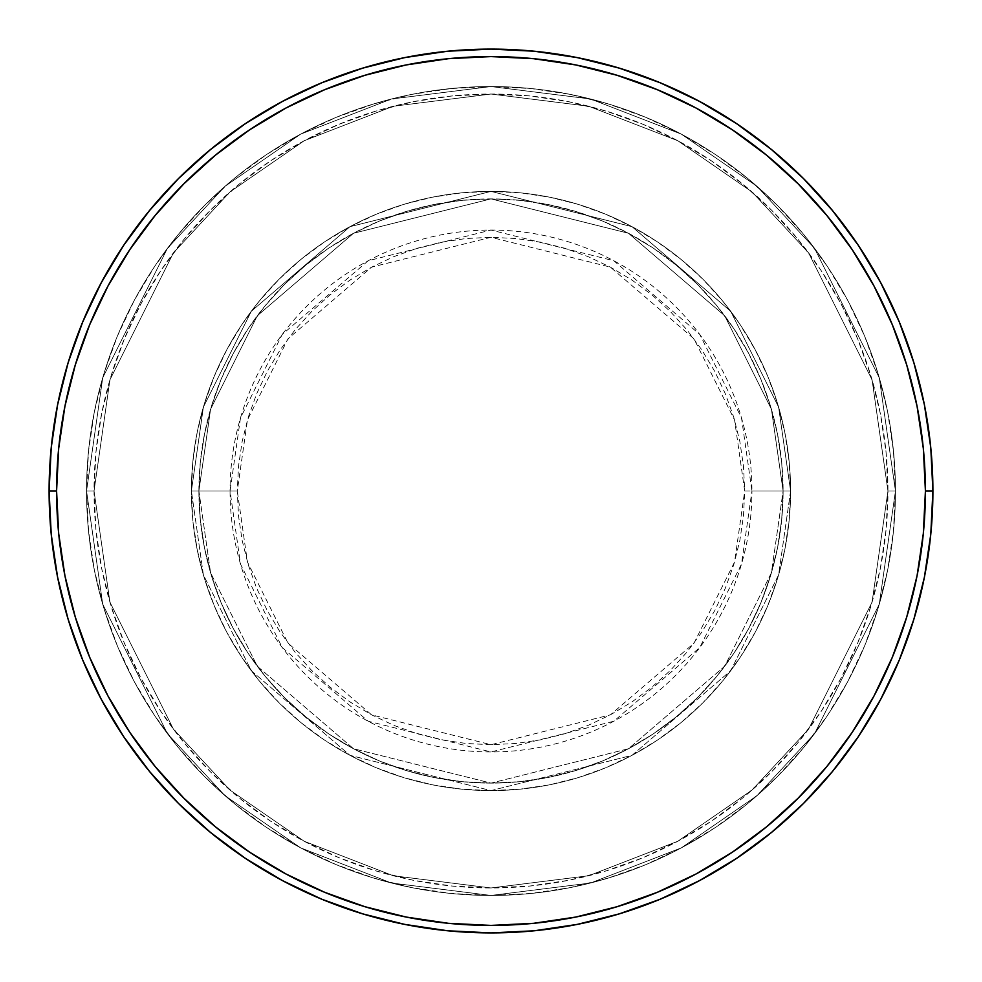 <?xml version="1.0" encoding="UTF-8"?>
<svg xmlns="http://www.w3.org/2000/svg" width="982" height="982" viewBox="0 0 982 982"><rect width="100%" height="100%" fill="white"/><g stroke="black" fill="none" stroke-linecap="round" stroke-linejoin="round"><path stroke-width="0.74" stroke-dasharray="4.91 3.68" d="M744.712 491L734.561 419.965L693.967 338.778L610.387 267.141L491 237.288L371.613 267.141L288.033 338.778L247.439 419.965L237.288 491L230.058 491L240.492 417.939L282.251 334.432L368.201 260.758L491 230.058L613.799 260.758L699.749 334.432L741.508 417.939L751.942 491L744.712 491L743.484 466.131L739.839 441.507L733.787 417.35L725.391 393.905L714.749 371.405L701.946 350.046L687.118 330.05L670.399 311.601L651.95 294.882L631.954 280.054L610.595 267.251L588.095 256.609L564.65 248.213L540.493 242.161L515.869 238.516L491 237.288L466.131 238.516L441.507 242.161L417.35 248.213L393.905 256.609L371.405 267.251L350.046 280.054L330.05 294.882L311.601 311.601L294.882 330.05L280.054 350.046L267.251 371.405L256.609 393.905L248.213 417.35L242.161 441.507L238.516 466.131L237.288 491L238.516 515.869L242.161 540.493L248.213 564.65L256.609 588.095L267.251 610.595L280.054 631.954L294.882 651.95L311.601 670.399L330.05 687.118L350.046 701.946L371.405 714.749L393.905 725.391L417.35 733.787L441.507 739.839L466.131 743.484L491 744.712L515.869 743.484L540.493 739.839L564.65 733.787L588.095 725.391L610.595 714.749L631.954 701.946L651.95 687.118L670.399 670.399L687.118 651.95L701.946 631.954L714.749 610.595L725.391 588.095L733.787 564.65L739.839 540.493L743.484 515.869L744.712 491L751.942 491A260.942 260.942 0 0 0 491 230.058A260.942 260.942 0 0 0 230.058 491L191.404 491L203.384 574.887L251.331 670.755L350.009 755.342L491 790.596L631.991 755.342L730.669 670.755L778.616 574.887L790.596 491L783.108 491L771.422 572.788L724.679 666.262L628.455 748.738L491 783.108L353.545 748.738L257.321 666.262L210.578 572.788L198.892 491L191.404 491L198.892 491L210.578 572.788L257.321 666.262L353.545 748.738L491 783.108L628.455 748.738L724.679 666.262L771.422 572.788L783.108 491L790.596 491L778.616 574.887L730.669 670.755L631.991 755.342L491 790.596L350.009 755.342L251.331 670.755L203.384 574.887L191.404 491L203.384 574.887L251.331 670.755L350.009 755.342L491 790.596L631.991 755.342L730.669 670.755L778.616 574.887L790.596 491L783.108 491L771.422 572.788L724.679 666.262L628.455 748.738L491 783.108L353.545 748.738L257.321 666.262L210.578 572.788L198.892 491L191.404 491L198.892 491L210.578 572.788L257.321 666.262L353.545 748.738L491 783.108L628.455 748.738L724.679 666.262L771.422 572.788L783.108 491L790.596 491L778.616 574.887L730.669 670.755L631.991 755.342L491 790.596L350.009 755.342L251.331 670.755L203.384 574.887L191.404 491L203.384 574.887L251.331 670.755L350.009 755.342L491 790.596L631.991 755.342L730.669 670.755L778.616 574.887L790.596 491L783.108 491L771.422 572.788L724.679 666.262L628.455 748.738L491 783.108L353.545 748.738L257.321 666.262L210.578 572.788L198.892 491L191.404 491L198.892 491L210.578 572.788L257.321 666.262L353.545 748.738L491 783.108L628.455 748.738L724.679 666.262L771.422 572.788L783.108 491L790.596 491L778.616 574.887L730.669 670.755L631.991 755.342L491 790.596L350.009 755.342L251.331 670.755L203.384 574.887L191.404 491A299.596 299.596 0 0 1 491 191.404A299.596 299.596 0 0 1 790.596 491A299.596 299.596 0 0 0 491 191.404A299.596 299.596 0 0 0 191.404 491A299.596 299.596 0 0 1 491 191.404A299.596 299.596 0 0 1 790.596 491A299.596 299.596 0 0 0 491 191.404A299.596 299.596 0 0 0 191.404 491A299.596 299.596 0 0 1 491 191.404A299.596 299.596 0 0 1 790.596 491L751.942 491L790.596 491A299.596 299.596 0 0 0 491 191.404A299.596 299.596 0 0 0 191.404 491A299.596 299.596 0 0 1 491 191.404A299.596 299.596 0 0 1 790.596 491A299.596 299.596 0 0 0 491 191.404A299.596 299.596 0 0 0 191.404 491A299.596 299.596 0 0 1 491 191.404A299.596 299.596 0 0 1 790.596 491A299.596 299.596 0 0 1 491 790.596A299.596 299.596 0 0 1 191.404 491A299.596 299.596 0 0 0 491 790.596A299.596 299.596 0 0 0 790.596 491A299.596 299.596 0 0 1 491 790.596A299.596 299.596 0 0 1 191.404 491A299.596 299.596 0 0 0 491 790.596A299.596 299.596 0 0 0 790.596 491A299.596 299.596 0 0 1 491 790.596A299.596 299.596 0 0 1 191.404 491L230.058 491A260.942 260.942 0 0 0 491 751.942A260.942 260.942 0 0 0 751.942 491L741.508 564.061L699.749 647.568L613.799 721.242L491 751.942L368.201 721.242L282.251 647.568L240.492 564.061L230.058 491L237.288 491L247.439 562.035L288.033 643.222L371.613 714.859L491 744.712L610.387 714.859L693.967 643.222L734.561 562.035L744.712 491M895.449 491L887.961 491A396.961 396.961 0 0 0 491 94.039A396.961 396.961 0 0 0 94.039 491L86.551 491A404.449 404.449 0 0 1 491 86.551A404.449 404.449 0 0 1 895.449 491L887.961 491L872.077 602.15L808.567 729.172L752.016 790.08L677.801 841.255L588.709 875.748L491 887.961L393.291 875.748L304.199 841.255L229.984 790.08L173.433 729.172L109.923 602.15L94.039 491L86.551 491L102.729 604.249L167.443 733.664L225.062 795.727L300.676 847.871L391.437 883.002L491 895.449L590.563 883.002L681.324 847.871L756.938 795.727L814.557 733.664L879.271 604.249L895.449 491L879.271 604.249L814.557 733.664L756.938 795.727L681.324 847.871L590.563 883.002L491 895.449L391.437 883.002L300.676 847.871L225.062 795.727L167.443 733.664L102.729 604.249L86.551 491L94.039 491L109.923 602.15L173.433 729.172L229.984 790.08L304.199 841.255L393.291 875.748L491 887.961L588.709 875.748L677.801 841.255L752.016 790.08L808.567 729.172L872.077 602.15L887.961 491L895.449 491A404.449 404.449 0 0 0 491 86.551A404.449 404.449 0 0 0 86.551 491A404.449 404.449 0 0 1 491 86.551A404.449 404.449 0 0 1 895.449 491L893.497 451.352L887.679 412.096L878.031 373.59L864.663 336.225L847.699 300.345L827.286 266.294L803.644 234.416L776.995 205.005L747.584 178.356L715.706 154.714L681.655 134.301L645.775 117.337L608.41 103.969L569.904 94.321L530.648 88.503L491 86.551L451.352 88.503L412.096 94.321L373.59 103.969L336.225 117.337L300.345 134.301L266.294 154.714L234.416 178.356L205.005 205.005L178.356 234.416L154.714 266.294L134.301 300.345L117.337 336.225L103.969 373.59L94.321 412.096L88.503 451.352L86.551 491L88.503 530.648L94.321 569.904L103.969 608.41L117.337 645.775L134.301 681.655L154.714 715.706L178.356 747.584L205.005 776.995L234.416 803.644L266.294 827.286L300.345 847.699L336.225 864.663L373.59 878.031L412.096 887.679L451.352 893.497L491 895.449L530.648 893.497L569.904 887.679L608.41 878.031L645.775 864.663L681.655 847.699L715.706 827.286L747.584 803.644L776.995 776.995L803.644 747.584L827.286 715.706L847.699 681.655L864.663 645.775L878.031 608.41L887.679 569.904L893.497 530.648L895.449 491A404.449 404.449 0 0 1 491 895.449A404.449 404.449 0 0 1 86.551 491A404.449 404.449 0 0 0 491 895.449A404.449 404.449 0 0 0 895.449 491L887.961 491L886.046 529.912L880.338 568.443L870.862 606.238L857.74 642.915L841.083 678.12L821.062 711.545L797.85 742.834L771.692 771.692L742.834 797.85L711.545 821.062L678.12 841.083L642.915 857.74L606.238 870.862L568.443 880.338L529.912 886.046L491 887.961L452.088 886.046L413.557 880.338L375.762 870.862L339.085 857.74L303.88 841.083L270.455 821.062L239.166 797.85L210.308 771.692L184.15 742.834L160.938 711.545L140.917 678.12L124.26 642.915L111.138 606.238L101.662 568.443L95.954 529.912L94.039 491L95.954 452.088L101.662 413.557L111.138 375.762L124.26 339.085L140.917 303.88L160.938 270.455L184.15 239.166L210.308 210.308L239.166 184.15L270.455 160.938L303.88 140.917L339.085 124.26L375.762 111.138L413.557 101.662L452.088 95.954L491 94.039L529.912 95.954L568.443 101.662L606.238 111.138L642.915 124.26L678.12 140.917L711.545 160.938L742.834 184.15L771.692 210.308L797.85 239.166L821.062 270.455L841.083 303.88L857.74 339.085L870.862 375.762L880.338 413.557L886.046 452.088L887.961 491L872.077 379.85L808.567 252.828L752.016 191.92L677.801 140.745L588.709 106.252L491 94.039L393.291 106.252L304.199 140.745L229.984 191.92L173.433 252.828L109.923 379.85L94.039 491L86.551 491L102.729 377.751L167.443 248.336L225.062 186.273L300.676 134.129L391.437 98.998L491 86.551L590.563 98.998L681.324 134.129L756.938 186.273L814.557 248.336L879.271 377.751L895.449 491L879.271 377.751L814.557 248.336L756.938 186.273L681.324 134.129L590.563 98.998L491 86.551L391.437 98.998L300.676 134.129L225.062 186.273L167.443 248.336L102.729 377.751L86.551 491L94.039 491L109.923 379.85L173.433 252.828L229.984 191.92L304.199 140.745L393.291 106.252L491 94.039L588.709 106.252L677.801 140.745L752.016 191.92L808.567 252.828L872.077 379.85L887.961 491L895.449 491A404.449 404.449 0 0 1 491 895.449A404.449 404.449 0 0 1 86.551 491L94.039 491A396.961 396.961 0 0 0 491 887.961A396.961 396.961 0 0 0 887.961 491L895.449 491M198.892 491A292.108 292.108 0 0 1 491 198.892A292.108 292.108 0 0 1 783.108 491A292.108 292.108 0 0 0 491 198.892A292.108 292.108 0 0 0 198.892 491L200.303 519.625L204.514 547.981L211.474 575.796L221.134 602.788L233.385 628.701L248.127 653.288L265.201 676.303L284.449 697.551L305.697 716.799L328.712 733.873L353.299 748.615L379.212 760.866L406.204 770.526L434.019 777.486L462.375 781.697L491 783.108L519.625 781.697L547.981 777.486L575.796 770.526L602.788 760.866L628.701 748.615L653.288 733.873L676.303 716.799L697.551 697.551L716.799 676.303L733.873 653.288L748.615 628.701L760.866 602.788L770.526 575.796L777.486 547.981L781.697 519.625L783.108 491L781.697 462.375L777.486 434.019L770.526 406.204L760.866 379.212L748.615 353.299L733.873 328.712L716.799 305.697L697.551 284.449L676.303 265.201L653.288 248.127L628.701 233.385L602.788 221.134L575.796 211.474L547.981 204.514L519.625 200.303L491 198.892L462.375 200.303L434.019 204.514L406.204 211.474L379.212 221.134L353.299 233.385L328.712 248.127L305.697 265.201L284.449 284.449L265.201 305.697L248.127 328.712L233.385 353.299L221.134 379.212L211.474 406.204L204.514 434.019L200.303 462.375L198.892 491A292.108 292.108 0 0 0 491 783.108A292.108 292.108 0 0 0 783.108 491A292.108 292.108 0 0 1 491 783.108A292.108 292.108 0 0 1 198.892 491L200.303 462.375L204.514 434.019L211.474 406.204L221.134 379.212L233.385 353.299L248.127 328.712L265.201 305.697L284.449 284.449L305.697 265.201L328.712 248.127L353.299 233.385L379.212 221.134L406.204 211.474L434.019 204.514L462.375 200.303L491 198.892L519.625 200.303L547.981 204.514L575.796 211.474L602.788 221.134L628.701 233.385L653.288 248.127L676.303 265.201L697.551 284.449L716.799 305.697L733.873 328.712L748.615 353.299L760.866 379.212L770.526 406.204L777.486 434.019L781.697 462.375L783.108 491L781.697 519.625L777.486 547.981L770.526 575.796L760.866 602.788L748.615 628.701L733.873 653.288L716.799 676.303L697.551 697.551L676.303 716.799L653.288 733.873L628.701 748.615L602.788 760.866L575.796 770.526L547.981 777.486L519.625 781.697L491 783.108L462.375 781.697L434.019 777.486L406.204 770.526L379.212 760.866L353.299 748.615L328.712 733.873L305.697 716.799L284.449 697.551L265.201 676.303L248.127 653.288L233.385 628.701L221.134 602.788L211.474 575.796L204.514 547.981L200.303 519.625L198.892 491L191.404 491L192.853 520.362L197.161 549.454L204.305 577.968L214.211 605.649L226.781 632.224L241.903 657.449L259.408 681.054L279.158 702.842L300.946 722.592L324.551 740.097L349.776 755.219L376.352 767.789L404.032 777.695L432.546 784.839L461.638 789.147L491 790.596L520.362 789.147L549.454 784.839L577.968 777.695L605.649 767.789L632.224 755.219L657.449 740.097L681.054 722.592L702.842 702.842L722.592 681.054L740.097 657.449L755.219 632.224L767.789 605.649L777.695 577.968L784.839 549.454L789.147 520.362L790.596 491L789.147 461.638L784.839 432.546L777.695 404.032L767.789 376.352L755.219 349.776L740.097 324.551L722.592 300.946L702.842 279.158L681.054 259.408L657.449 241.903L632.224 226.781L605.649 214.211L577.968 204.305L549.454 197.161L520.362 192.853L491 191.404L461.638 192.853L432.546 197.161L404.032 204.305L376.352 214.211L349.776 226.781L324.551 241.903L300.946 259.408L279.158 279.158L259.408 300.946L241.903 324.551L226.781 349.776L214.211 376.352L204.305 404.032L197.161 432.546L192.853 461.638L191.404 491A299.596 299.596 0 0 0 491 790.596A299.596 299.596 0 0 0 790.596 491A299.596 299.596 0 0 1 491 790.596A299.596 299.596 0 0 1 191.404 491A299.596 299.596 0 0 0 491 790.596A299.596 299.596 0 0 0 790.596 491A299.596 299.596 0 0 1 491 790.596A299.596 299.596 0 0 1 191.404 491L203.384 407.113L251.331 311.245L350.009 226.658L491 191.404L631.991 226.658L730.669 311.245L778.616 407.113L790.596 491L783.108 491L771.422 409.212L724.679 315.738L628.455 233.262L491 198.892L353.545 233.262L257.321 315.738L210.578 409.212L198.892 491L210.578 409.212L257.321 315.738L353.545 233.262L491 198.892L628.455 233.262L724.679 315.738L771.422 409.212L783.108 491L790.596 491L778.616 407.113L730.669 311.245L631.991 226.658L491 191.404L350.009 226.658L251.331 311.245L203.384 407.113L191.404 491L198.892 491L191.404 491L203.384 407.113L251.331 311.245L350.009 226.658L491 191.404L631.991 226.658L730.669 311.245L778.616 407.113L790.596 491L783.108 491L771.422 409.212L724.679 315.738L628.455 233.262L491 198.892L353.545 233.262L257.321 315.738L210.578 409.212L198.892 491L210.578 409.212L257.321 315.738L353.545 233.262L491 198.892L628.455 233.262L724.679 315.738L771.422 409.212L783.108 491L790.596 491L778.616 407.113L730.669 311.245L631.991 226.658L491 191.404L350.009 226.658L251.331 311.245L203.384 407.113L191.404 491L198.892 491L191.404 491L203.384 407.113L251.331 311.245L350.009 226.658L491 191.404L631.991 226.658L730.669 311.245L778.616 407.113L790.596 491L783.108 491L771.422 409.212L724.679 315.738L628.455 233.262L491 198.892L353.545 233.262L257.321 315.738L210.578 409.212L198.892 491L210.578 409.212L257.321 315.738L353.545 233.262L491 198.892L628.455 233.262L724.679 315.738L771.422 409.212L783.108 491L790.596 491L778.616 407.113L730.669 311.245L631.991 226.658L491 191.404L350.009 226.658L251.331 311.245L203.384 407.113L191.404 491L198.892 491M932.9 491A441.9 441.9 0 0 0 491 49.1A441.9 441.9 0 0 0 49.1 491A441.9 441.9 0 0 0 491 932.9A441.9 441.9 0 0 0 932.9 491"/><path stroke-width="1.47" d="M49.1 491L56.588 491A434.412 434.412 0 0 1 491 56.588A434.412 434.412 0 0 1 925.412 491L932.9 491A441.9 441.9 0 0 0 491 49.1A441.9 441.9 0 0 0 49.1 491A441.9 441.9 0 0 1 491 49.1A441.9 441.9 0 0 1 932.9 491A441.9 441.9 0 0 1 491 932.9A441.9 441.9 0 0 1 49.1 491L51.224 447.682L57.594 404.793L68.126 362.726L82.734 321.887L101.281 282.693L123.572 245.488L149.411 210.664L178.528 178.528L210.664 149.411L245.488 123.572L282.693 101.281L321.887 82.734L362.726 68.126L404.793 57.594L447.682 51.224L491 49.1L534.318 51.224L577.207 57.594L619.274 68.126L660.113 82.734L699.307 101.281L736.512 123.572L771.336 149.411L803.472 178.528L832.589 210.664L858.428 245.488L880.719 282.693L899.267 321.887L913.874 362.726L924.406 404.793L930.776 447.682L932.9 491L930.776 534.318L924.406 577.207L913.874 619.274L899.267 660.113L880.719 699.307L858.428 736.512L832.589 771.336L803.472 803.472L771.336 832.589L736.512 858.428L699.307 880.719L660.113 899.267L619.274 913.874L577.207 924.406L534.318 930.776L491 932.9L447.682 930.776L404.793 924.406L362.726 913.874L321.887 899.267L282.693 880.719L245.488 858.428L210.664 832.589L178.528 803.472L149.411 771.336L123.572 736.512L101.281 699.307L82.734 660.113L68.126 619.274L57.594 577.207L51.224 534.318L49.1 491A441.9 441.9 0 0 0 491 932.9A441.9 441.9 0 0 0 932.9 491L925.412 491L923.313 448.418L917.065 406.253L906.705 364.899L892.343 324.76L874.115 286.216L852.204 249.649L826.807 215.414L798.17 183.83L766.586 155.193L732.351 129.796L695.784 107.885L657.24 89.657L617.101 75.295L575.747 64.935L533.582 58.687L491 56.588L448.418 58.687L406.253 64.935L364.899 75.295L324.76 89.657L286.216 107.885L249.649 129.796L215.414 155.193L183.83 183.83L155.193 215.414L129.796 249.649L107.885 286.216L89.657 324.76L75.295 364.899L64.935 406.253L58.687 448.418L56.588 491L58.687 533.582L64.935 575.747L75.295 617.101L89.657 657.24L107.885 695.784L129.796 732.351L155.193 766.586L183.83 798.17L215.414 826.807L249.649 852.204L286.216 874.115L324.76 892.343L364.899 906.705L406.253 917.065L448.418 923.313L491 925.412L533.582 923.313L575.747 917.065L617.101 906.705L657.24 892.343L695.784 874.115L732.351 852.204L766.586 826.807L798.17 798.17L826.807 766.586L852.204 732.351L874.115 695.784L892.343 657.24L906.705 617.101L917.065 575.747L923.313 533.582L925.412 491A434.412 434.412 0 0 1 491 925.412A434.412 434.412 0 0 1 56.588 491L49.1 491"/></g></svg>

